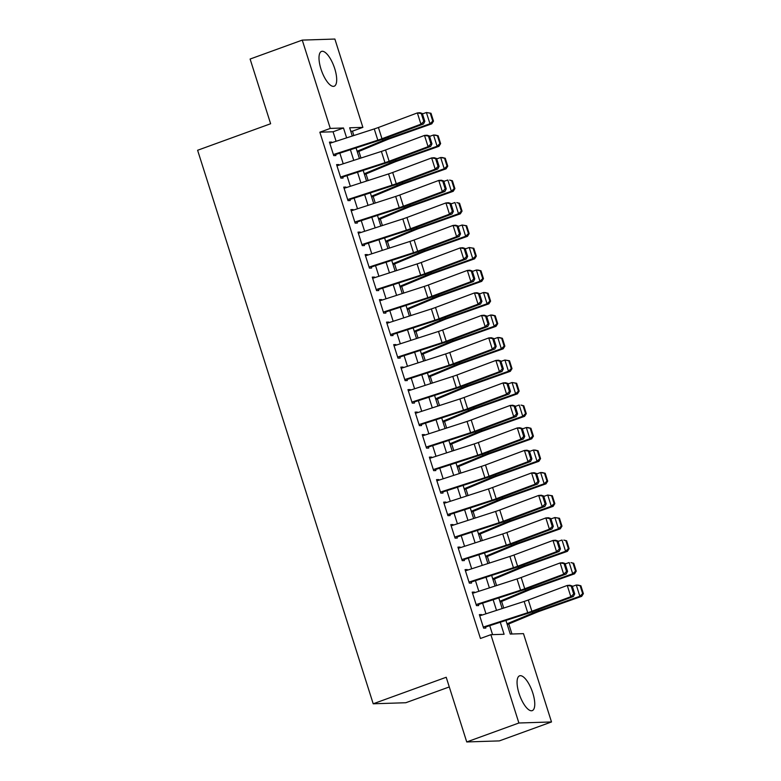 <?xml version="1.0" encoding="UTF-8"?>
<svg xmlns="http://www.w3.org/2000/svg" width="781" height="781" viewBox="0 0 781 781"><rect width="100%" height="100%" fill="white"/><g stroke="black" fill="none" stroke-linecap="round" stroke-linejoin="round"><path stroke-width="1.17" d="M519.043 693.45A18.519 6.58 -110 0 1 519.59 675.819A18.519 6.58 -110 0 1 532.788 693.001A18.519 6.58 -110 0 1 532.242 710.632A18.519 6.58 -110 0 1 519.043 693.45M320.971 69.05A18.519 6.58 -110 0 1 321.518 51.419A18.519 6.58 -110 0 1 334.717 68.601A18.519 6.58 -110 0 1 334.17 86.232A18.519 6.58 -110 0 1 320.971 69.05M449.29 686.938L405.808 702.734L373.201 703.788L197.613 150.264L270.626 123.74L250.105 59.044L302.257 40.104L334.873 39.05L362.882 127.362L349.663 127.791L352.28 136.04M353.842 135.533L352.456 131.159L362.882 127.362M511.965 634.006L508.773 623.941M503.735 608.048L501.636 601.438M496.599 585.555L494.5 578.936M489.462 563.052L487.364 556.433M482.326 540.55L480.227 533.931M475.18 518.047L473.091 511.438M468.044 495.544L465.945 488.935M460.907 473.052L458.808 466.433M453.771 450.549L451.672 443.93M446.634 428.047L444.535 421.428M439.498 405.544L437.399 398.935M432.362 383.041L430.263 376.432M425.215 360.539L423.126 353.93M418.079 338.046L415.98 331.427M410.943 315.544L408.844 308.925M403.806 293.041L401.707 286.422M396.67 270.538L394.571 263.929M389.534 248.036L387.435 241.427M382.397 225.533L380.298 218.924M375.261 203.04L373.162 196.421M368.115 180.538L366.025 173.919M360.978 158.035L358.879 151.416M505.932 620.417L510.266 634.065L523.485 633.635L551.503 721.956L518.887 723.001L490.878 634.689L504.096 634.26L500.279 622.252M518.887 723.001L466.735 741.95L499.342 740.896L551.503 721.956M481.731 615.174L481.545 614.569L479.339 614.647L483.624 628.149L485.821 628.07L485.304 626.421M474.594 592.672L474.409 592.076L472.202 592.144L476.478 605.646L478.685 605.578L478.167 603.918M467.458 570.169L467.263 569.574L465.066 569.642L469.342 583.143L471.548 583.075L471.021 581.425M460.321 547.666L460.126 547.071L457.93 547.139L462.206 560.641L464.412 560.573L463.885 558.923M453.185 525.174L452.99 524.568L450.783 524.637L455.069 538.138L457.275 538.07L456.748 536.42M446.039 502.671L445.853 502.066L443.647 502.144L447.933 515.645L450.139 515.567L449.612 513.918M438.902 480.169L438.717 479.573L436.511 479.641L440.796 493.143L443.003 493.065L442.476 491.415M431.766 457.666L431.581 457.07L429.374 457.139L433.66 470.64L435.857 470.572L435.339 468.912M424.63 435.163L424.444 434.568L422.238 434.636L426.524 448.138L428.72 448.069L428.203 446.42M417.493 412.661L417.298 412.065L415.101 412.134L419.377 425.635L421.584 425.567L421.057 423.917M410.357 390.168L410.162 389.563L407.965 389.631L412.241 403.133L414.447 403.064L413.92 401.414M403.221 367.666L403.025 367.06L400.819 367.138L405.105 380.64L407.311 380.562L406.784 378.912M396.074 345.163L395.889 344.567L393.683 344.636L397.968 358.137L400.175 358.059L399.647 356.409M388.938 322.66L388.753 322.065L386.546 322.133L390.832 335.635L393.038 335.566L392.511 333.907M381.802 300.158L381.616 299.562L379.41 299.631L383.696 313.132L385.892 313.064L385.375 311.414M374.665 277.655L374.48 277.06L372.273 277.128L376.559 290.63L378.756 290.561L378.238 288.911M367.529 255.162L367.334 254.557L365.137 254.635L369.413 268.127L371.619 268.059L371.102 266.409M360.392 232.66L360.197 232.055L358.001 232.133L362.277 245.634L364.483 245.556L363.956 243.906M353.256 210.157L353.061 209.562L350.864 209.63L355.14 223.132L357.347 223.054L356.819 221.404M346.12 187.655L345.924 187.059L343.718 187.128L348.004 200.629L350.21 200.561L349.683 198.911M338.974 165.152L338.788 164.557L336.582 164.625L340.867 178.127L343.074 178.058L342.547 176.408M352.456 131.159L350.747 131.208M336.084 141.283L333.067 131.784L319.849 132.204L480.442 638.477L490.878 634.689M492.577 634.631L489.736 625.659M485.967 613.798L482.599 603.166M478.831 591.295L475.463 580.664M471.695 568.802L468.317 558.161M464.558 546.3L461.18 535.659M457.422 523.797L454.044 513.156M450.286 501.295L446.908 490.653M443.149 478.792L439.771 468.161M436.003 456.299L432.635 445.658M428.867 433.797L425.499 423.156M421.73 411.294L418.352 400.653M414.594 388.792L411.216 378.15M407.457 366.289L404.08 355.648M400.321 343.786L396.943 333.155M393.185 321.294L389.807 310.653M386.039 298.791L382.67 288.15M378.902 276.289L375.534 265.647M371.766 253.786L368.388 243.145M364.629 231.283L361.252 220.642M357.493 208.781L354.115 198.149M350.357 186.288L346.979 175.647M343.22 163.785L339.842 153.144M331.837 142.65L331.652 142.054L329.445 142.122L333.731 155.624L335.928 155.556L335.41 153.906M466.735 741.95L446.215 677.264L373.201 703.788M319.849 132.204L330.275 128.416L302.257 40.104M346.627 137.866L343.494 127.986L330.275 128.416M496.521 610.391L493.143 599.749M489.384 587.888L486.007 577.247M482.248 565.385L478.87 554.744M475.112 542.883L471.734 532.242M467.965 520.38L464.597 509.749M460.829 497.878L457.461 487.246M453.693 475.385L450.315 464.744M446.556 452.882L443.178 442.241M439.42 430.38L436.042 419.739M432.284 407.877L428.906 397.236M425.147 385.375L421.769 374.743M418.001 362.882L414.633 352.241M410.865 340.379L407.497 329.738M403.728 317.877L400.36 307.236M396.592 295.374L393.214 284.733M389.455 272.872L386.078 262.231M382.319 250.369L378.941 239.738M375.183 227.876L371.805 217.235M368.046 205.374L364.668 194.733M360.9 182.871L357.532 172.23M353.764 160.369L350.396 149.727M356.048 147.902L359.416 158.543M363.185 170.404L366.553 181.046M370.321 192.907L373.699 203.538M377.457 215.4L380.835 226.041M384.594 237.902L387.972 248.543M391.73 260.405L395.108 271.046M398.866 282.907L402.244 293.549M406.013 305.41L409.381 316.041M413.149 327.913L416.517 338.544M420.285 350.405L423.653 361.047M427.422 372.908L430.8 383.549M434.558 395.411L437.936 406.052M441.695 417.913L445.072 428.554M448.831 440.416L452.209 451.047M455.967 462.918L459.345 473.55M463.113 485.411L466.482 496.052M470.25 507.914L473.618 518.555M477.386 530.416L480.764 541.057M484.523 552.919L487.9 563.56M491.659 575.421L495.037 586.053M498.795 597.924L502.173 608.555M333.067 131.784L343.494 127.986M329.65 142.777L331.652 142.054M336.796 165.279L338.788 164.557M343.933 187.782L345.924 187.059M351.069 210.284L353.061 209.562M358.206 232.787L360.197 232.055M365.342 255.289L367.334 254.557M372.478 277.782L374.48 277.06M379.615 300.285L381.616 299.562M386.751 322.787L388.753 322.065M393.897 345.29L395.889 344.567M401.034 367.792L403.025 367.06M408.17 390.285L410.162 389.563M415.307 412.788L417.298 412.065M422.443 435.29L424.444 434.568M429.579 457.793L431.581 457.07M436.716 480.295L438.717 479.573M443.862 502.798L445.853 502.066M450.998 525.291L452.99 524.568M458.135 547.793L460.126 547.071M465.271 570.296L467.263 569.574M472.407 592.799L474.409 592.076M479.544 615.301L481.545 614.569M329.826 143.304L374.255 128.924A11.871 1.279 162.4 0 0 378.414 127.488L417.366 112.923L419.944 112.718L422.326 113.489L421.301 113.567L423.8 121.445L424.825 121.367L422.326 113.489M333.389 154.56L377.828 140.18A11.871 1.279 162.4 0 0 381.977 138.735L420.939 124.179L423.507 123.964L384.555 138.53A17.807 1.923 -17.6 0 1 378.326 140.687L335.605 154.521M423.8 121.445L420.939 124.179L417.366 112.923L421.301 113.567M423.507 123.964L424.825 121.367M357.356 152.051L386.624 139.897A11.871 1.279 -17.6 0 1 390.373 138.462L431.786 123.828L429.97 123.759L388.557 138.403A17.807 1.923 162.4 0 0 382.924 140.541L357.112 151.27M432.762 121.104L433.494 121.133L430.995 113.255L430.263 113.235L432.762 121.104L429.97 123.759L426.397 112.513L422.462 113.899M430.263 113.235L426.397 112.513L430.995 113.255M433.494 121.133L431.786 123.828M336.962 165.806L381.392 151.426A11.871 1.279 162.4 0 0 385.55 149.981L424.503 135.425L427.08 135.22L429.462 135.992L428.437 136.07L430.936 143.948L431.961 143.86L429.462 135.992M340.526 177.062L384.965 162.682A11.871 1.279 162.4 0 0 389.123 161.237L428.076 146.682L430.653 146.467L391.691 161.032A17.807 1.923 -17.6 0 1 385.463 163.19L342.742 177.014M430.936 143.948L428.076 146.682L424.503 135.425L428.437 136.07M430.653 146.467L431.961 143.86M344.099 188.309L388.538 173.929A11.871 1.279 162.4 0 0 392.687 172.484L431.639 157.928L434.216 157.723L436.599 158.494L435.573 158.572L438.073 166.451L439.098 166.363L436.599 158.494M347.662 199.555L392.101 185.175A11.871 1.279 162.4 0 0 396.26 183.74L435.212 169.174L437.79 168.969L398.827 183.525A17.807 1.923 -17.6 0 1 392.599 185.693L349.878 199.516M438.073 166.451L435.212 169.174L431.639 157.928L435.573 158.572M437.79 168.969L439.098 166.363M351.235 210.811L395.674 196.431A11.871 1.279 162.4 0 0 399.823 194.986L438.785 180.431L441.353 180.226L443.745 180.987L442.71 181.075L445.209 188.953L446.234 188.865L443.745 180.987M354.799 222.058L399.237 207.678A11.871 1.279 162.4 0 0 403.396 206.233L442.349 191.677L444.926 191.472L405.964 206.028A17.807 1.923 -17.6 0 1 399.735 208.195L357.015 222.019M445.209 188.953L442.349 191.677L438.785 180.431L442.71 181.075M444.926 191.472L446.234 188.865M358.372 233.314L402.811 218.934A11.871 1.279 162.4 0 0 406.96 217.489L445.922 202.933L448.489 202.718L450.881 203.49L449.846 203.577L452.345 211.446L453.38 211.368L450.881 203.49M361.945 244.56L406.374 230.18A11.871 1.279 162.4 0 0 410.533 228.735L449.485 214.179L452.062 213.974L413.11 228.53A17.807 1.923 -17.6 0 1 406.872 230.698L364.151 244.521M452.345 211.446L449.485 214.179L445.922 202.933L449.846 203.577M452.062 213.974L453.38 211.368M364.502 174.554L393.761 162.399A11.871 1.279 -17.6 0 1 397.519 160.964L438.922 146.33L437.106 146.262L395.694 160.896A17.807 1.923 162.4 0 0 390.07 163.044L364.249 173.772M439.908 143.606L440.63 143.636L438.131 135.757L437.409 135.728L439.908 143.606L437.106 146.262L433.533 135.015L429.599 136.402M437.409 135.728L433.533 135.015L435.359 135.074L438.131 135.757M440.63 143.636L438.922 146.33M371.639 197.056L400.897 184.892A11.871 1.279 -17.6 0 1 404.656 183.467L446.068 168.833L444.243 168.764L402.83 183.398A17.807 1.923 162.4 0 0 397.207 185.546L371.385 196.275M447.044 166.109L447.767 166.138L445.268 158.26L444.545 158.231L447.044 166.109L444.243 168.764L440.669 157.508L436.735 158.904M444.545 158.231L440.669 157.508L442.495 157.577L445.268 158.26M447.767 166.138L446.068 168.833M378.775 219.559L408.043 207.395A11.871 1.279 -17.6 0 1 411.792 205.969L453.205 191.325L451.379 191.267L409.966 205.901A17.807 1.923 162.4 0 0 404.343 208.049L378.521 218.768M454.181 188.611L454.903 188.641L452.414 180.762L451.682 180.733L454.181 188.611L451.379 191.267L447.816 180.011L443.872 181.407M451.682 180.733L449.631 180.079L452.414 180.762M454.903 188.641L453.205 191.325M385.912 242.061L415.18 229.897A11.871 1.279 -17.6 0 1 418.928 228.472L460.341 213.828L458.515 213.76L417.103 228.403A17.807 1.923 162.4 0 0 411.48 230.541L385.668 241.27M461.317 211.114L462.049 211.134L459.55 203.265L458.818 203.236L461.317 211.114L458.515 213.76L454.952 202.513L451.008 203.909M458.818 203.236L456.768 202.582L459.55 203.265M462.049 211.134L460.341 213.828M365.508 255.817L409.947 241.427A11.871 1.279 162.4 0 0 414.106 239.992L453.058 225.426L455.626 225.221L458.017 225.992L456.983 226.08L459.482 233.949L460.517 233.87L458.017 225.992M369.081 267.063L413.52 252.683A11.871 1.279 162.4 0 0 417.669 251.238L456.621 236.682L459.199 236.477L420.246 251.033A17.807 1.923 -17.6 0 1 414.018 253.2L371.287 267.024M459.482 233.949L456.621 236.682L453.058 225.426L456.983 226.08M459.199 236.477L460.517 233.87M393.048 264.554L422.316 252.4A11.871 1.279 -17.6 0 1 426.065 250.965L467.477 236.331L465.652 236.262L424.249 250.906A17.807 1.923 162.4 0 0 418.616 253.044L392.804 263.773M468.454 233.607L469.186 233.636L466.687 225.758L465.954 225.738L468.454 233.607L465.652 236.262L462.088 225.016L458.144 226.402M465.954 225.738L462.088 225.016L466.687 225.758M469.186 233.636L467.477 236.331M372.644 278.309L417.083 263.929A11.871 1.279 162.4 0 0 421.242 262.494L460.194 247.928L462.772 247.723L465.154 248.495L464.119 248.573L466.618 256.451L467.653 256.373L465.154 248.495M376.217 289.566L420.656 275.185A11.871 1.279 162.4 0 0 424.805 273.74L463.768 259.185L466.335 258.97L427.383 273.535A17.807 1.923 -17.6 0 1 421.154 275.693L378.434 289.526M466.618 256.451L463.768 259.185L460.194 247.928L464.119 248.573M466.335 258.97L467.653 256.373M400.184 287.057L429.452 274.902A11.871 1.279 -17.6 0 1 433.201 273.467L474.614 258.833L472.798 258.765L431.385 273.399A17.807 1.923 162.4 0 0 425.752 275.547L399.94 286.276M475.59 256.109L476.322 256.139L473.823 248.26L473.091 248.241L475.59 256.109L472.798 258.765L469.225 247.518L465.281 248.905M473.091 248.241L469.225 247.518L473.823 248.26M476.322 256.139L474.614 258.833M379.781 300.812L424.22 286.432A11.871 1.279 162.4 0 0 428.378 284.987L467.331 270.431L469.908 270.226L472.29 270.997L471.265 271.075L473.764 278.954L474.789 278.866L472.29 270.997M383.354 312.068L427.793 297.688A11.871 1.279 162.4 0 0 431.942 296.243L470.904 281.677L473.471 281.472L434.519 296.038A17.807 1.923 -17.6 0 1 428.291 298.196L385.57 312.019M473.764 278.954L470.904 281.677L467.331 270.431L471.265 271.075M473.471 281.472L474.789 278.866M407.321 309.559L436.589 297.395A11.871 1.279 -17.6 0 1 440.338 295.97L481.75 281.336L479.934 281.267L438.522 295.901A17.807 1.923 162.4 0 0 432.889 298.049L407.077 308.778M482.726 278.612L483.459 278.641L480.959 270.763L480.227 270.734L482.726 278.612L479.934 281.267L476.361 270.011L472.427 271.407M480.227 270.734L476.361 270.011L478.187 270.08L480.959 270.763M483.459 278.641L481.75 281.336M386.927 323.314L431.356 308.934A11.871 1.279 162.4 0 0 435.515 307.489L474.467 292.934L477.045 292.729L479.427 293.5L478.402 293.578L480.901 301.456L481.926 301.368L479.427 293.5M390.49 334.561L434.929 320.181A11.871 1.279 162.4 0 0 439.078 318.746L478.04 304.18L480.608 303.975L441.655 318.531A17.807 1.923 -17.6 0 1 435.427 320.698L392.706 334.522M480.901 301.456L478.04 304.18L474.467 292.934L478.402 293.578M480.608 303.975L481.926 301.368M414.467 332.062L443.725 319.898A11.871 1.279 -17.6 0 1 447.474 318.472L488.886 303.829L487.071 303.77L445.658 318.404A17.807 1.923 162.4 0 0 440.025 320.552L414.213 331.281M489.863 301.115L490.595 301.144L488.096 293.265L487.373 293.236L489.863 301.115L487.071 303.77L483.498 292.514L479.563 293.91M487.373 293.236L483.498 292.514L485.323 292.582L488.096 293.265M490.595 301.144L488.886 303.829M394.063 345.817L438.502 331.437A11.871 1.279 162.4 0 0 442.651 329.992L481.604 315.436L484.181 315.221L486.563 315.993L485.538 316.08L488.037 323.959L489.062 323.871L486.563 315.993M397.627 357.063L442.066 342.683A11.871 1.279 162.4 0 0 446.224 341.238L485.177 326.683L487.754 326.478L448.792 341.033A17.807 1.923 -17.6 0 1 442.563 343.201L399.843 357.024M488.037 323.959L485.177 326.683L481.604 315.436L485.538 316.08M487.754 326.478L489.062 323.871M421.603 354.564L450.862 342.4A11.871 1.279 -17.6 0 1 454.62 340.975L496.023 326.331L494.207 326.273L452.795 340.906A17.807 1.923 162.4 0 0 447.171 343.054L421.349 353.773M497.009 323.617L497.731 323.637L495.232 315.768L494.51 315.739L497.009 323.617L494.207 326.273L490.634 315.016L486.7 316.412M494.51 315.739L490.634 315.016L492.46 315.085L495.232 315.768M497.731 323.637L496.023 326.331M401.2 368.32L445.639 353.939A11.871 1.279 162.4 0 0 449.788 352.495L488.74 337.939L491.317 337.724L493.699 338.495L492.674 338.583L495.174 346.452L496.199 346.373L493.699 338.495M404.763 379.566L449.202 365.186A11.871 1.279 162.4 0 0 453.361 363.741L492.313 349.185L494.89 348.98L455.928 363.536A17.807 1.923 -17.6 0 1 449.7 365.703L406.979 379.527M495.174 346.452L492.313 349.185L488.74 337.939L492.674 338.583M494.89 348.98L496.199 346.373M428.74 377.057L457.998 364.903A11.871 1.279 -17.6 0 1 461.756 363.477L503.169 348.834L501.343 348.765L459.931 363.409A17.807 1.923 162.4 0 0 454.308 365.547L428.486 376.276M504.145 346.12L504.868 346.139L502.368 338.271L501.646 338.241L504.145 346.12L501.343 348.765L497.77 337.519L493.836 338.915M501.646 338.241L497.77 337.519L499.596 337.587L502.368 338.271M504.868 346.139L503.169 348.834M408.336 390.812L452.775 376.432A11.871 1.279 162.4 0 0 456.924 374.997L495.886 360.431L498.454 360.226L500.846 360.998L499.811 361.076L502.31 368.954L503.345 368.876L500.846 360.998M411.909 402.069L456.338 387.688A11.871 1.279 162.4 0 0 460.497 386.244L499.45 371.688L502.027 371.483L463.074 386.039A17.807 1.923 -17.6 0 1 456.836 388.196L414.115 402.03M502.31 368.954L499.45 371.688L495.886 360.431L499.811 361.076M502.027 371.483L503.345 368.876M435.876 399.56L465.144 387.405A11.871 1.279 -17.6 0 1 468.893 385.97L510.305 371.336L508.48 371.268L467.067 385.912A17.807 1.923 162.4 0 0 461.444 388.05L435.622 398.779M511.282 368.612L512.004 368.642L509.515 360.763L508.782 360.744L511.282 368.612L508.48 371.268L504.917 360.021L500.972 361.408M508.782 360.744L504.917 360.021L509.515 360.763M512.004 368.642L510.305 371.336M415.472 413.315L459.911 398.935A11.871 1.279 162.4 0 0 464.06 397.5L503.023 382.934L505.59 382.729L507.982 383.5L506.947 383.578L509.446 391.457L510.481 391.379L507.982 383.5M419.046 424.571L463.484 410.191A11.871 1.279 162.4 0 0 467.634 408.746L506.586 394.19L509.163 393.975L470.211 408.541A17.807 1.923 -17.6 0 1 463.973 410.699L421.252 424.522M509.446 391.457L506.586 394.19L503.023 382.934L506.947 383.578M509.163 393.975L510.481 391.379M443.012 422.062L472.28 409.908A11.871 1.279 -17.6 0 1 476.029 408.473L517.442 393.839L515.616 393.77L474.204 408.404A17.807 1.923 162.4 0 0 468.58 410.552L442.768 421.281M518.418 391.115L519.15 391.144L516.651 383.266L515.919 383.246L518.418 391.115L515.616 393.77L512.053 382.524L508.109 383.91M515.919 383.246L512.053 382.524L516.651 383.266M519.15 391.144L517.442 393.839M450.149 444.565L479.417 432.401A11.871 1.279 -17.6 0 1 483.166 430.975L524.578 416.341L522.753 416.273L481.35 430.907A17.807 1.923 162.4 0 0 475.717 433.055L449.905 443.784M525.554 413.618L526.287 413.647L523.787 405.769L523.055 405.739L525.554 413.618L522.753 416.273L519.189 405.017L515.245 406.413M523.055 405.739L521.005 405.085L523.787 405.769M526.287 413.647L524.578 416.341M457.285 467.067L486.553 454.903A11.871 1.279 -17.6 0 1 490.302 453.478L531.715 438.834L529.899 438.776L488.486 453.41A17.807 1.923 162.4 0 0 482.853 455.557L457.041 466.277M532.691 436.12L533.423 436.149L530.924 428.271L530.192 428.242L532.691 436.12L529.899 438.776L526.326 427.519L522.382 428.915M530.192 428.242L526.326 427.519L528.151 427.588L530.924 428.271M533.423 436.149L531.715 438.834M422.609 435.818L467.048 421.437A11.871 1.279 162.4 0 0 471.207 419.993L510.159 405.437L512.736 405.232L515.118 406.003L514.083 406.081L516.583 413.959L517.618 413.871L515.118 406.003M426.182 447.074L470.621 432.694A11.871 1.279 162.4 0 0 474.77 431.249L513.722 416.683L516.3 416.478L477.347 431.044A17.807 1.923 -17.6 0 1 471.119 433.201L428.388 447.025M516.583 413.959L513.722 416.683L510.159 405.437L514.083 406.081M516.3 416.478L517.618 413.871M429.745 458.32L474.184 443.94A11.871 1.279 162.4 0 0 478.343 442.495L517.295 427.939L519.873 427.734L522.255 428.496L521.23 428.584L523.719 436.462L524.754 436.374L522.255 428.496M433.318 469.566L477.757 455.186A11.871 1.279 162.4 0 0 481.906 453.751L520.868 439.186L523.436 438.981L484.484 453.536A17.807 1.923 -17.6 0 1 478.255 455.704L435.534 469.527M523.719 436.462L520.868 439.186L517.295 427.939L521.23 428.584M523.436 438.981L524.754 436.374M436.891 480.823L481.321 466.442A11.871 1.279 162.4 0 0 485.479 464.998L524.432 450.442L527.009 450.227L529.391 450.998L528.366 451.086L530.865 458.955L531.89 458.877L529.391 450.998M440.455 492.069L484.894 477.689A11.871 1.279 162.4 0 0 489.043 476.244L528.005 461.688L530.572 461.483L491.62 476.039A17.807 1.923 -17.6 0 1 485.391 478.206L442.671 492.03M530.865 458.955L528.005 461.688L524.432 450.442L528.366 451.086M530.572 461.483L531.89 458.877M464.422 489.57L493.69 477.406A11.871 1.279 -17.6 0 1 497.438 475.98L538.851 461.337L537.035 461.278L495.623 475.912A17.807 1.923 162.4 0 0 489.99 478.06L464.178 488.779M539.827 458.623L540.559 458.642L538.06 450.774L537.328 450.744L539.827 458.623L537.035 461.278L533.462 450.022L529.528 451.418M537.328 450.744L533.462 450.022L535.288 450.09L538.06 450.774M540.559 458.642L538.851 461.337M444.028 503.325L488.467 488.945A11.871 1.279 162.4 0 0 492.616 487.5L531.568 472.944L534.145 472.73L536.527 473.501L535.502 473.589L538.002 481.457L539.027 481.379L536.527 473.501M447.591 514.572L492.03 500.191A11.871 1.279 162.4 0 0 496.189 498.747L535.141 484.191L537.718 483.986L498.756 498.542A17.807 1.923 -17.6 0 1 492.528 500.709L449.807 514.533M538.002 481.457L535.141 484.191L531.568 472.944L535.502 473.589M537.718 483.986L539.027 481.379M471.568 512.063L500.826 499.908A11.871 1.279 -17.6 0 1 504.585 498.483L545.987 483.839L544.172 483.771L502.759 498.415A17.807 1.923 162.4 0 0 497.136 500.553L471.314 511.282M546.973 481.125L547.696 481.145L545.197 473.276L544.474 473.247L546.973 481.125L544.172 483.771L540.598 472.525L536.664 473.921M544.474 473.247L540.598 472.525L542.424 472.593L545.197 473.276M547.696 481.145L545.987 483.839M451.164 525.818L495.603 511.438A11.871 1.279 162.4 0 0 499.752 510.003L538.705 495.437L541.282 495.232L543.664 496.003L542.639 496.081L545.138 503.96L546.163 503.882L543.664 496.003M454.727 537.074L499.166 522.694A11.871 1.279 162.4 0 0 503.325 521.249L542.278 506.693L544.855 506.488L505.893 521.044A17.807 1.923 -17.6 0 1 499.664 523.202L456.944 537.035M545.138 503.96L542.278 506.693L538.705 495.437L542.639 496.081M544.855 506.488L546.163 503.882M478.704 534.565L507.962 522.411A11.871 1.279 -17.6 0 1 511.721 520.976L553.133 506.342L551.308 506.273L509.895 520.917A17.807 1.923 162.4 0 0 504.272 523.055L478.45 533.784M554.11 503.618L554.832 503.647L552.333 495.769L551.611 495.75L554.11 503.618L551.308 506.273L547.735 495.027L543.801 496.413M551.611 495.75L547.735 495.027L552.333 495.769M554.832 503.647L553.133 506.342M458.301 548.321L502.739 533.94A11.871 1.279 162.4 0 0 506.889 532.496L545.851 517.94L548.418 517.735L550.81 518.506L549.775 518.584L552.274 526.462L553.299 526.374L550.81 518.506M461.864 559.577L506.303 545.197A11.871 1.279 162.4 0 0 510.462 543.752L549.414 529.196L551.991 528.981L513.029 543.547A17.807 1.923 -17.6 0 1 506.801 545.704L464.08 559.528M552.274 526.462L549.414 529.196L545.851 517.94L549.775 518.584M551.991 528.981L553.299 526.374M485.841 557.068L515.109 544.913A11.871 1.279 -17.6 0 1 518.857 543.478L560.27 528.844L558.444 528.776L517.032 543.41A17.807 1.923 162.4 0 0 511.409 545.558L485.587 556.287M561.246 526.121L561.969 526.15L559.479 518.272L558.747 518.252L561.246 526.121L558.444 528.776L554.881 517.53L550.937 518.916M558.747 518.252L554.881 517.53L559.479 518.272M561.969 526.15L560.27 528.844M465.437 570.823L509.876 556.443A11.871 1.279 162.4 0 0 514.025 554.998L552.987 540.442L555.555 540.237L557.946 541.008L556.912 541.087L559.411 548.965L560.446 548.877L557.946 541.008M469.01 582.079L513.439 567.689A11.871 1.279 162.4 0 0 517.598 566.254L556.55 551.689L559.128 551.484L520.175 566.04A17.807 1.923 -17.6 0 1 513.937 568.207L471.216 582.03M559.411 548.965L556.55 551.689L552.987 540.442L556.912 541.087M559.128 551.484L560.446 548.877M492.977 579.57L522.245 567.406A11.871 1.279 -17.6 0 1 525.994 565.981L567.406 551.347L565.581 551.279L524.168 565.913A17.807 1.923 162.4 0 0 518.545 568.06L492.733 578.789M568.383 548.623L569.115 548.652L566.615 540.774L565.883 540.745L568.383 548.623L565.581 551.279L562.017 540.022L558.073 541.418M565.883 540.745L563.833 540.091L566.615 540.774M569.115 548.652L567.406 551.347M472.573 593.326L517.012 578.946A11.871 1.279 162.4 0 0 521.171 577.501L560.123 562.945L562.691 562.74L565.083 563.501L564.048 563.589L566.547 571.467L567.582 571.38L565.083 563.501M476.146 604.572L520.585 590.192A11.871 1.279 162.4 0 0 524.734 588.757L563.687 574.191L566.264 573.986L527.312 588.542A17.807 1.923 -17.6 0 1 521.083 590.709L478.353 604.533M566.547 571.467L563.687 574.191L560.123 562.945L564.048 563.589M566.264 573.986L567.582 571.38M500.113 602.073L529.381 589.909A11.871 1.279 -17.6 0 1 533.13 588.483L574.543 573.84L572.717 573.781L531.314 588.415A17.807 1.923 162.4 0 0 525.681 590.563L499.869 601.282M575.519 571.126L576.251 571.155L573.752 563.277L573.02 563.247L575.519 571.126L572.717 573.781L569.154 562.525L565.21 563.921M573.02 563.247L570.97 562.593L573.752 563.277M576.251 571.155L574.543 573.84M479.71 615.828L524.149 601.448A11.871 1.279 162.4 0 0 528.307 600.003L567.26 585.447L569.837 585.233L572.219 586.004L571.194 586.092L573.684 593.96L574.718 593.882L572.219 586.004M483.283 627.075L527.722 612.694A11.871 1.279 162.4 0 0 531.871 611.25L570.833 596.694L573.4 596.489L534.448 611.045A17.807 1.923 -17.6 0 1 528.22 613.212L485.499 627.036M573.684 593.96L570.833 596.694L567.26 585.447L571.194 586.092M573.4 596.489L574.718 593.882M507.25 624.575L536.518 612.411A11.871 1.279 -17.6 0 1 540.267 610.986L581.679 596.342L579.863 596.284L538.451 610.918A17.807 1.923 162.4 0 0 532.818 613.065L507.006 623.785M582.655 593.628L583.387 593.648L580.888 585.779L580.156 585.75L582.655 593.628L579.863 596.284L576.29 585.028L572.346 586.424M580.156 585.75L576.29 585.028L578.116 585.096L580.888 585.779M583.387 593.648L581.679 596.342M374.255 128.924L377.828 140.18M378.414 127.488L381.977 138.735M388.557 138.403L388.167 137.173M382.924 140.541L382.524 139.272M381.392 151.426L384.965 162.682M385.55 149.981L389.123 161.237M388.538 173.929L392.101 185.175M392.687 172.484L396.26 183.74M395.674 196.431L399.237 207.678M399.823 194.986L403.396 206.233M402.811 218.934L406.374 230.18M406.96 217.489L410.533 228.735M395.694 160.896L395.303 159.675M390.07 163.044L389.66 161.765M402.83 183.398L402.44 182.178M397.207 185.546L396.797 184.267M409.966 205.901L409.586 204.681M404.343 208.049L403.933 206.77M417.103 228.403L416.722 227.183M411.48 230.541L411.079 229.272M409.947 241.427L413.52 252.683M414.106 239.992L417.669 251.238M424.249 250.906L423.858 249.686M418.616 253.044L418.216 251.775M417.083 263.929L420.656 275.185M421.242 262.494L424.805 273.74M431.385 273.399L430.995 272.178M425.752 275.547L425.352 274.277M424.22 286.432L427.793 297.688M428.378 284.987L431.942 296.243M438.522 295.901L438.131 294.681M432.889 298.049L432.489 296.77M431.356 308.934L434.929 320.181M435.515 307.489L439.078 318.746M445.658 318.404L445.268 317.184M440.025 320.552L439.625 319.273M438.502 331.437L442.066 342.683M442.651 329.992L446.224 341.238M452.795 340.906L452.404 339.686M447.171 343.054L446.761 341.775M445.639 353.939L449.202 365.186M449.788 352.495L453.361 363.741M459.931 363.409L459.54 362.189M454.308 365.547L453.898 364.278M452.775 376.432L456.338 387.688M456.924 374.997L460.497 386.244M467.067 385.912L466.687 384.691M461.444 388.05L461.034 386.78M459.911 398.935L463.484 410.191M464.06 397.5L467.634 408.746M474.204 408.404L473.823 407.184M468.58 410.552L468.18 409.273M481.35 430.907L480.959 429.687M475.717 433.055L475.317 431.776M488.486 453.41L488.096 452.189M482.853 455.557L482.453 454.278M467.048 421.437L470.621 432.694M471.207 419.993L474.77 431.249M474.184 443.94L477.757 455.186M478.343 442.495L481.906 453.751M481.321 466.442L484.894 477.689M485.479 464.998L489.043 476.244M495.623 475.912L495.232 474.692M489.99 478.06L489.589 476.781M488.467 488.945L492.03 500.191M492.616 487.5L496.189 498.747M502.759 498.415L502.368 497.194M497.136 500.553L496.726 499.284M495.603 511.438L499.166 522.694M499.752 510.003L503.325 521.249M509.895 520.917L509.505 519.687M504.272 523.055L503.862 521.786M502.739 533.94L506.303 545.197M506.889 532.496L510.462 543.752M517.032 543.41L516.651 542.19M511.409 545.558L510.999 544.279M509.876 556.443L513.439 567.689M514.025 554.998L517.598 566.254M524.168 565.913L523.787 564.692M518.545 568.06L518.145 566.781M517.012 578.946L520.585 590.192M521.171 577.501L524.734 588.757M531.314 588.415L530.924 587.195M525.681 590.563L525.281 589.284M524.149 601.448L527.722 612.694M528.307 600.003L531.871 611.25M538.451 610.918L538.06 609.697M532.818 613.065L532.417 611.787"/></g></svg>
